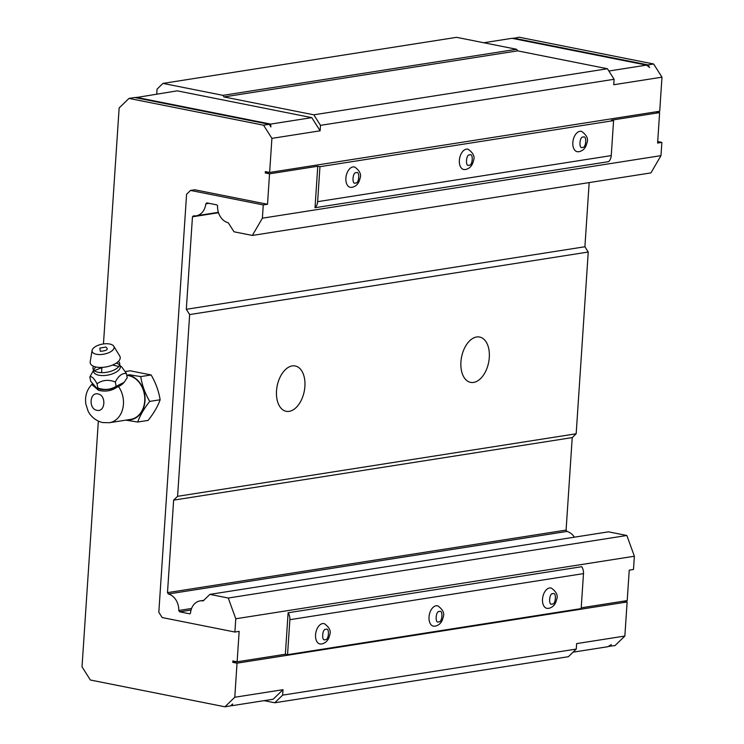 <?xml version="1.0" encoding="UTF-8"?>
<svg xmlns="http://www.w3.org/2000/svg" width="744" height="744" viewBox="0 0 744 744"><rect width="100%" height="100%" fill="white"/><g stroke="black" fill="none" stroke-linecap="round" stroke-linejoin="round"><path stroke-width="1.12" d="M436.077 605.774A10.37 6.194 101.3 0 0 429.093 616.283A10.37 6.194 101.3 0 0 433.882 626.197L435.407 626.123C439.527 625.072 442.094 622.17 443.099 617.427C444.773 613.512 443.043 609.68 437.918 605.932A10.37 6.194 101.3 0 0 436.077 605.774M549.556 587.965A10.37 6.194 101.3 0 0 542.571 598.483A10.37 6.194 101.3 0 0 547.361 608.387L548.886 608.313C553.006 607.262 555.573 604.37 556.577 599.618C558.251 595.702 556.521 591.871 551.397 588.123A10.37 6.194 101.3 0 0 549.556 587.965M322.598 623.584A10.37 6.194 101.3 0 0 315.614 634.093A10.37 6.194 101.3 0 0 320.404 644.006L321.929 643.932C326.049 642.881 328.616 639.98 329.62 635.227C331.294 631.321 329.564 627.49 324.44 623.742A10.37 6.194 101.3 0 0 322.598 623.584M466.404 149.135A10.37 6.194 101.3 0 0 459.42 159.644A10.37 6.194 101.3 0 0 464.209 169.558L465.735 169.483C469.855 168.432 472.421 165.531 473.435 160.788C475.1 156.872 473.379 153.041 468.246 149.293A10.37 6.194 101.3 0 0 466.404 149.135M352.926 166.935A10.37 6.194 101.3 0 0 345.941 177.453A10.37 6.194 101.3 0 0 350.74 187.367L352.256 187.293C356.376 186.242 358.943 183.34 359.957 178.588C361.621 174.673 359.901 170.841 354.767 167.093A10.37 6.194 101.3 0 0 352.926 166.935M579.883 131.325A10.37 6.194 101.3 0 0 572.899 141.834A10.37 6.194 101.3 0 0 577.688 151.748L579.213 151.674C583.333 150.623 585.9 147.721 586.904 142.978C588.578 139.063 586.858 135.231 581.724 131.483A10.37 6.194 101.3 0 0 579.883 131.325M473.603 382.425A23.111 13.801 -78.7 0 1 470.599 382.37A23.111 13.801 -78.7 0 1 461.168 359.473A23.111 13.801 -78.7 0 1 476.625 336.986A23.111 13.801 -78.7 0 1 479.629 337.041A23.111 13.801 -78.7 0 1 489.05 359.938A23.111 13.801 -78.7 0 1 473.603 382.425M289.202 411.358A23.111 13.801 -78.7 0 1 286.198 411.311A23.111 13.801 -78.7 0 1 276.768 388.405A23.111 13.801 -78.7 0 1 292.215 365.918A23.111 13.801 -78.7 0 1 295.228 365.974A23.111 13.801 -78.7 0 1 304.649 388.88A23.111 13.801 -78.7 0 1 289.202 411.358M576.172 433.771L588.244 252.03L189.655 314.572L177.583 496.322L576.172 433.771L572.229 437.593L566.091 530.091L566.947 531.439A15.252 11.95 81.1 0 1 574.396 537.177M588.244 252.03L584.905 246.757L186.316 309.299L189.655 314.572M657.705 141.555L661.862 142.383L660.979 155.645L650.935 172.896L252.346 235.439L233.988 231.784L228.287 222.772A15.252 11.95 81.1 0 1 217.564 205.828L216.978 204.916L206.795 202.889L205.79 203.865A15.252 11.95 81.1 0 1 196.221 215.797A15.252 11.95 81.1 0 1 193.468 215.825L192.464 216.802L186.316 309.299M589.174 182.587L584.905 246.757M177.583 496.322L173.64 500.135L167.493 592.643L168.349 593.991A15.252 11.95 81.1 0 1 178.783 610.48L179.63 611.819L189.822 613.856L190.501 613.186A15.252 11.95 81.1 0 1 200.108 600.892A15.252 11.95 81.1 0 1 203.168 600.91L209.91 594.372L608.499 531.83L626.848 535.485L634.372 556.233L633.488 569.486L629.238 570.155L627.211 600.603L581.222 607.82M173.64 500.135L572.229 437.593M209.91 594.372L228.259 598.027L235.783 618.776L234.899 632.037L162.155 617.548L158.825 612.284L186.586 194.258L190.529 190.445L263.264 204.925L262.39 218.187L252.346 235.439M218.504 212.719L192.464 216.802M263.264 204.925L267.524 204.265L269.542 173.817L317.772 166.247L319.957 166.684L613.577 120.612L611.401 120.175L659.621 112.604L657.603 143.053L661.862 142.383M235.783 618.776L634.372 556.233M288.114 612.768A9.244 7.245 81.1 0 1 289.872 619.687L583.491 573.615A9.244 7.245 -98.9 0 0 581.743 566.696L288.114 612.768L285.361 654.246L237.131 661.807L239.159 631.368L234.899 632.037M626.848 535.485L228.259 598.027M191.069 610.034L179.63 611.819M566.947 531.439L168.349 593.991M178.783 610.48L191.58 608.471M167.493 592.643L566.091 530.091M209.092 203.345L205.79 203.865M660.979 155.645L262.39 218.187M315.019 207.725L608.639 161.653A9.244 7.245 81.1 0 0 611.252 155.598L317.632 201.671A9.244 7.245 81.1 0 1 315.019 207.725L317.772 166.247M190.529 190.445L194.779 189.776L267.524 204.265M512.96 38.511L519.07 37.2L653.641 63.993L661.983 77.171L659.714 111.247L269.635 172.459L265.348 171.604L265.255 172.961L269.542 173.817M655.836 111.851L659.621 112.604M237.131 661.807L232.844 660.96L232.751 662.318L237.038 663.174L627.127 601.961L623.332 601.208M627.127 601.961L624.858 636.046L615.009 645.587L608.527 646.322M285.361 654.246L287.547 654.674L581.166 608.601L583.491 573.615M103.463 343.942L119.142 107.954L128.991 98.413L263.562 125.206L271.904 138.375L269.635 172.459M237.038 663.174L234.779 697.249L224.93 706.8L90.359 680.007L82.017 666.829L98.338 421.141M101.556 372.66L101.882 367.843M289.872 619.687L287.547 654.674M265.255 172.961L269.133 172.357M613.577 120.612L611.252 155.598M319.957 166.684L317.632 201.671M271.904 138.375L320.125 130.814L320.487 125.355L614.116 79.282L613.754 84.732L661.983 77.171M653.641 63.993L647.968 64.886L649.633 67.518L646.545 65.109L608.88 71.024M513.397 38.093L647.968 64.886M483.767 42.743L511.974 38.316L646.545 65.109M624.858 636.046L576.628 643.606L576.265 649.066L282.646 695.138L283.008 689.688L234.779 697.249M573.057 652.172L607.922 646.703L611.308 644.574L609.336 646.48M232.751 662.318L236.629 661.714M263.562 125.206L269.235 124.313L270.9 126.954L270.658 124.09L311.792 117.636L320.125 130.814M128.991 98.413L134.664 97.52L269.235 124.313M311.792 117.636L177.221 90.842L135.473 97.678M224.93 706.8L230.603 705.907L232.574 704.001L232.026 705.684L273.16 699.23L283.008 689.688M576.265 649.066L568.388 656.701L274.769 702.773L282.646 695.138M156.733 94.06L157.058 89.131L162.973 83.402L456.593 37.33L516.606 49.281L517.61 50.862L607.439 68.746L614.116 79.282M320.487 125.355L313.819 114.818L607.439 68.746M162.973 83.402L222.986 95.353L223.981 96.934L313.819 114.818M274.769 702.773L264.111 700.653M270.658 124.09L136.078 97.297M231.04 705.489L232.026 705.684M223.981 96.934L517.61 50.862M516.606 49.281L222.986 95.353M93.511 366.253A13.615 6.166 -11 0 0 93.753 370.14A13.615 6.166 -11 0 0 98.292 372.316A13.615 6.166 -11 0 0 119.579 365.146A13.615 6.166 -11 0 0 118.352 361.445M119.579 365.146L121.849 367.108L126.406 373.46L127.233 377.766L124.016 382.435L116.148 386.313C110.661 389.744 104.569 390.321 97.873 388.052L97.046 383.746C94.023 378.231 91.624 375.962 89.857 376.938L93.716 369.954A13.606 6.166 -11 0 0 98.859 375.218A13.606 6.166 -11 0 0 114.874 372.818A13.606 6.166 -11 0 0 119.552 364.96A13.606 6.166 -11 0 0 116.297 363.091M94.283 370.652L102.746 367.35M112.623 365.016L118.463 366.411M91.791 384.509L98.552 390.302C105.443 391.976 111.637 390.916 117.134 387.122A15.922 7.217 169 0 1 99.975 389.205A15.922 7.217 169 0 1 96.664 388.126L90.684 381.244L89.857 376.938M97.873 388.052L96.023 387.81M96.925 410.307C88.443 409.014 89.587 391.837 98.013 393.948C106.457 395.213 105.397 412.381 96.925 410.307M118.463 386.527A22.19 17.391 81.1 0 1 122.723 408.847A22.19 17.391 81.1 0 1 109.415 422.713L130.693 419.374A22.19 17.391 -98.9 0 0 144.745 397.845A22.19 17.391 -98.9 0 0 128.703 375.646A22.19 17.391 -98.9 0 0 126.778 375.394M126.703 375.023A22.562 17.679 81.1 0 1 128.731 375.283A22.562 17.679 81.1 0 1 145.052 399.891A22.562 17.679 81.1 0 1 127.55 419.867M125.262 371.544L130.135 370.782L151.134 374.967C155.784 382.955 158.779 391.223 160.127 399.77C157.793 406.373 153.794 413.246 148.112 420.397L137.705 422.034L125.941 420.146M160.127 399.77L149.721 401.407C144.057 408.53 140.058 415.403 137.705 422.034M151.134 374.967L140.728 376.594C142.058 385.104 145.052 393.381 149.721 401.407M128.963 374.706L140.728 376.594M117.134 387.122A15.922 7.217 -11 0 0 123.588 382.909A15.922 7.217 -11 0 0 123.764 382.704M116.148 386.313L115.32 382.007C108.596 379.347 102.505 379.924 97.046 383.746M126.406 373.46C122.081 373.07 118.38 375.915 115.32 382.007M96.441 354.274A11.207 5.078 169 0 1 92.079 350.424A11.207 5.078 169 0 1 98.552 345.142A11.207 5.078 169 0 1 109.74 344.026A11.207 5.078 169 0 1 113.776 346.23A11.207 5.078 169 0 1 109.219 352.498A11.207 5.078 169 0 1 96.441 354.274M92.079 350.424L90.21 361.798A15.252 6.91 -11 0 0 96.143 367.034A15.252 6.91 -11 0 0 113.553 364.616A15.252 6.91 -11 0 0 119.756 356.078L113.776 346.23M100.31 351.289C106.913 350.805 108.764 349.373 105.862 347.011L99.798 348.146L100.31 351.289M438.69 621.798C434.784 624.216 435.705 610.359 439.369 611.577C443.284 609.169 442.364 623.026 438.69 621.798M552.169 603.998C548.263 606.406 549.184 592.549 552.848 593.768C556.763 591.359 555.842 605.216 552.169 603.998M325.212 639.608C321.306 642.016 322.226 628.159 325.9 629.387C329.806 626.969 328.885 640.826 325.212 639.608M469.027 165.159C465.112 167.567 466.032 153.71 469.706 154.938C473.612 152.52 472.691 166.377 469.027 165.159M355.548 182.968C351.633 185.377 352.554 171.52 356.227 172.738C360.133 170.33 359.213 184.187 355.548 182.968M582.506 147.349C578.59 149.767 579.511 135.91 583.184 137.129C587.09 134.72 586.17 148.577 582.506 147.349M96.032 367.015A13.606 6.166 -11 0 0 93.716 369.954L93.753 370.14M200.108 600.892L203.782 600.315M196.221 215.797L218.373 212.319M92.479 383.755C86.936 389.289 84.723 396.031 85.839 403.983L87.997 410.837C88.759 413.032 93.409 420.444 102.728 422.573L109.415 422.713M123.588 382.909L124.016 382.435"/></g></svg>
